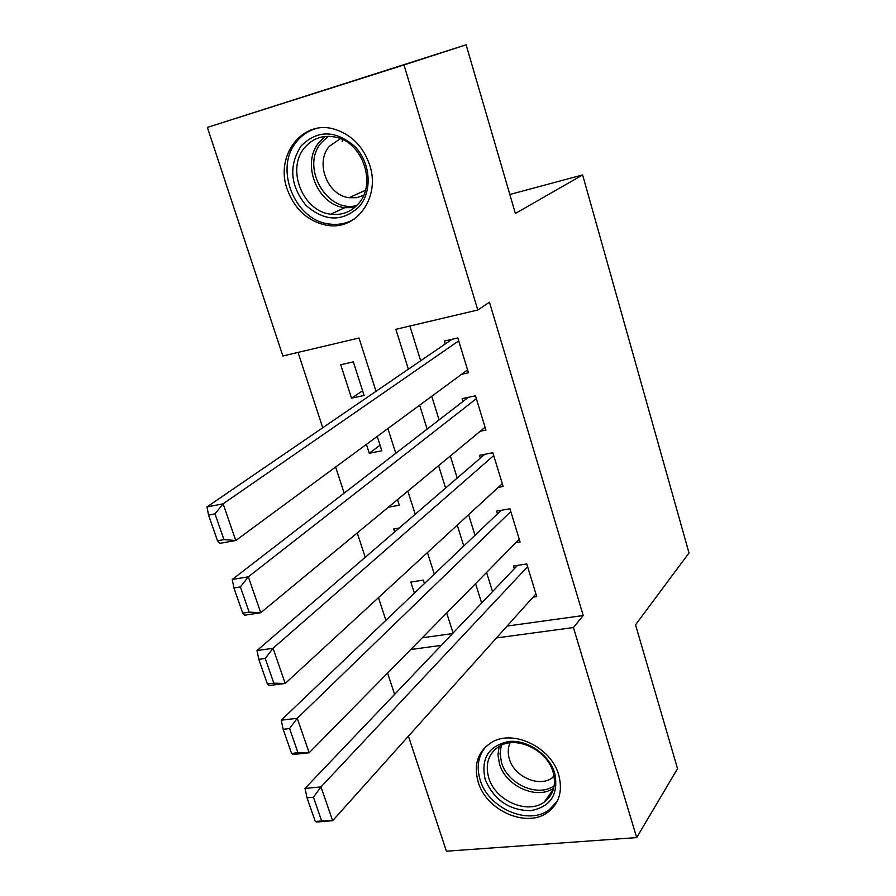 <?xml version="1.0" encoding="UTF-8"?>
<svg xmlns="http://www.w3.org/2000/svg" width="896" height="896" viewBox="0 0 896 896"><rect width="100%" height="100%" fill="white"/><g stroke="black" fill="none" stroke-linecap="round" stroke-linejoin="round"><path stroke-width="1.34" d="M369.712 165.099C380.654 197.378 356.507 230.563 327.421 225.389C308.134 221.693 294.694 209.563 287.112 189.022C275.083 155.803 301.84 119.907 333.626 128.968C351.064 134.098 363.104 146.149 369.712 165.099M558.656 774.738C562.934 790.709 559.373 803.186 547.982 812.157C526.971 828.565 486.315 810.723 478.206 782.13C473.379 764.557 477.848 751.307 491.613 742.381C513.005 729.03 551.096 747.118 558.656 774.738M376.018 391.317L359.016 338.016L282.856 355.981L207.368 127.422L466.11 44.8L515.379 213.472L582.624 174.933L689.013 552.966L635.533 624.826L677.533 768.645L636.698 837.592L446.41 851.2L408.419 736.165M394.621 694.366L387.576 673.075M298.032 352.397L322.739 427.75M335.619 467.029L344.176 493.125M357.246 532.941L365.232 557.301M378.459 597.643L385.896 620.323M461.63 374.27L468.451 372.792L457.822 337.96L444.382 341.04L445.278 343.941M480.267 431.211L485.934 430.091L475.485 395.819L462.078 398.63L462.952 401.486M498.299 487.357L503.149 486.483L492.856 452.749L479.483 455.314L480.346 458.125M515.85 542.674L520.083 541.979L509.958 508.782L496.619 511.101L497.47 513.867M424.424 583.565L423.315 580.093L410.827 582.042L414.411 593.118M399.246 528.002L393.702 528.954L394.666 531.944M380.061 445.211L369.286 453.264L366.419 444.36M422.296 637.773L452.525 633.595M388.36 507.214L399.302 505.232L397.51 499.643M369.286 453.264L381.842 450.778L377.227 436.397M364.101 395.461L353.326 361.861L340.726 364.739L351.523 398.194L364.101 395.461M507.114 626.058L583.218 615.53L489.451 302.21L477.792 310.005L395.864 329.325L408.352 369.186M409.864 326.021L420.683 360.763M431.738 396.278L439.085 419.899M450.318 455.986L457.195 478.072M468.597 514.696L475.003 535.304M486.573 572.443L492.531 591.606M533.008 597.173L536.749 596.624L526.781 563.942L513.486 566.014L514.326 568.736M582.624 174.933L509.824 194.477M466.11 44.8L403.984 64.96L477.792 310.005M207.368 127.422L403.984 64.96M583.218 615.53L573.429 627.536L636.698 837.592M496.474 637.93L573.429 627.536M419.642 405.182L427.134 429.117M438.592 465.674L445.603 488.051M457.229 525.157L463.77 546.022M475.563 583.632L481.634 603.042M453.085 633.013L446.69 612.976M434.314 574.134L427.437 552.574M415.206 514.237L407.837 491.109M395.786 453.309L387.89 428.557M410.76 649.51L441.291 645.389M362.589 390.746L351.523 398.194M535.931 593.914L332.651 820.702L316.691 822.035L315.269 821.486L321.675 820.949L313.443 797.238L307.037 797.821L315.269 821.486M517.518 565.387L304.998 788.424L320.97 786.912L332.651 820.702L321.675 820.949M527.621 566.675L320.97 786.912L313.443 797.238M304.998 788.424L307.037 797.821M554.691 773.046C558.88 794.304 550.794 806.859 530.443 810.723C508.973 810.264 493.886 799.848 485.184 779.475C480.637 758.598 488.443 745.942 508.592 741.507C527.173 739.413 549.024 754.275 554.691 773.046M488.757 777.885C495.186 800.666 527.453 814.901 544.286 802.032C553.571 794.842 556.494 784.806 553.045 771.915C546.963 749.784 516.342 735.37 499.274 746.301C488.454 753.446 484.96 763.986 488.757 777.885M554.12 776.395L552.317 777.818C539.202 787.718 514.338 776.776 509.432 759.17C507.629 753.256 507.864 747.802 510.126 742.806M486.013 746.424C478.195 755.619 476.246 766.786 480.155 779.934C488.186 808.304 528.494 825.966 549.349 809.693L557.346 801.058M359.184 206.662C342.451 222.13 324.722 221.704 305.984 205.374C290.181 185.55 288.546 165.749 301.067 145.958C317.486 129.774 335.418 129.931 354.827 146.451C370.731 162.803 372.613 191.262 359.184 206.662M304.651 147.661C285.925 168.93 302.781 211.389 330.691 214.189C341.701 215.544 350.93 212.083 358.378 203.795C376.846 184.162 362.846 142.33 335.686 137.166C323.165 134.669 312.816 138.163 304.651 147.661M363.619 195.35L356.563 197.68L349.037 197.691C327.466 195.384 314.765 162.624 329.325 146.294L340.413 138.656M316.949 128.374C308.885 130.48 302.154 134.848 296.778 141.467C273.515 168.123 294.874 220.92 329.616 224.034C338.498 225.176 346.718 223.518 354.256 219.05M342.507 139.563L342.149 141.344M519.243 539.235L309.165 752.786L293.171 754.477L291.57 753.435L297.987 752.752L289.587 728.56L283.158 729.299L291.57 753.435M501.2 510.306L281.232 720.182L297.248 718.301L309.165 752.786L297.987 752.752M510.798 511.56L297.248 718.301L289.587 728.56M281.232 720.182L283.158 729.299M502.298 483.683L285.208 683.469L269.17 685.552L267.389 683.995L273.818 683.166L265.238 658.47L258.798 659.355L267.389 683.995M484.792 454.294L256.995 650.552L273.045 648.278L285.208 683.469L273.818 683.166M493.718 455.571L273.045 648.278L265.238 658.47M256.995 650.552L258.798 659.355M485.072 427.246L260.747 612.73L244.686 615.194L242.693 613.122L249.144 612.125L240.386 586.914L233.934 587.978L242.693 613.122M468.362 397.309L232.243 579.477L248.338 576.811L260.747 612.73L249.144 612.125M476.358 398.686L248.338 576.811L240.386 586.914M232.243 579.477L233.934 587.978M467.578 369.902L235.782 540.512L219.688 543.39L217.493 540.77L223.955 539.605L215.018 513.867L208.544 515.088L217.493 540.77M452.099 339.27L206.987 506.923L223.104 503.832L235.782 540.512L223.955 539.605M458.718 340.872L223.104 503.832L215.018 513.867M206.987 506.923L208.544 515.088M553.75 788.133C536.894 800.24 505.758 786.218 499.52 764.042L497.974 754.97L499.15 746.368M501.301 745.248L500.058 753.704L501.547 762.642C507.595 784.224 538.037 797.742 554.232 785.714M354.57 207.57L344.814 207.693C317.24 204.982 300.709 163.139 319.278 142.139L325.338 136.427M328.429 136.293L321.507 142.531C300.037 166.488 326.794 213.842 356.832 205.475M327.421 225.389L330.142 224.101M552.317 777.818L553.952 775.51M553.56 788.861L544.286 802.032M349.037 197.691L365.411 190.31M344.814 207.693L330.691 214.189"/></g></svg>
